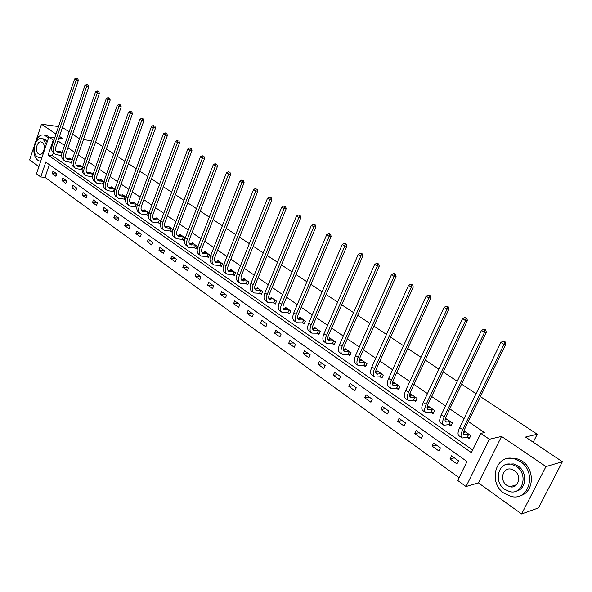 <?xml version="1.0" encoding="UTF-8"?>
<svg xmlns="http://www.w3.org/2000/svg" width="592" height="592" viewBox="0 0 592 592"><rect width="100%" height="100%" fill="white"/><g stroke="black" fill="none" stroke-linecap="round" stroke-linejoin="round"><path stroke-width="0.89" d="M40.767 176.971L36.482 173.848L48.825 137.063L53.213 140.067L48.137 155.119L471.373 452.636L480.808 433.381L489.362 439.249L466.037 486.543L457.727 480.489L467.007 461.545L45.784 162.104L40.767 176.971L45.036 177.371L459.081 477.729M33.929 146.912L29.6 159.929L38.902 166.626M480.401 396.61L537.24 434.232L525.518 437.059L562.4 461.723L538.461 507.951L521.619 513.989L545.965 466.592L501.535 436.43L489.362 439.249M501.535 436.43L478.454 482.924L521.619 513.989M478.454 482.924L466.037 486.543M58.519 126.577L41.484 124.194L36.319 139.719M562.4 461.723L545.965 466.592M95.608 141.88L102.793 146.638M106.353 148.999L113.723 153.876M117.312 156.251L124.86 161.246M128.471 163.644L136.219 168.764M139.86 171.177L147.8 176.431M151.463 178.858L159.611 184.253M163.303 186.695L171.65 192.222M175.373 194.687L183.942 200.362M187.694 202.841L196.485 208.665M200.266 211.166L209.287 217.138M213.098 219.654L222.355 225.789M226.196 228.327L235.705 234.624M239.568 237.177L249.336 243.645M253.228 246.22L263.255 252.865M267.177 255.463L277.485 262.278M281.437 264.898L292.026 271.906M296.007 274.547L306.893 281.748M310.904 284.404L322.092 291.812M326.14 294.49L337.64 302.105M341.717 304.799L353.542 312.628M357.657 315.351L369.822 323.402M373.966 326.148L386.48 334.436M390.653 337.196L403.537 345.728M407.747 348.51L421.008 357.294M425.256 360.099L438.909 369.142M443.186 371.968L457.253 381.285M461.568 384.134L476.057 393.732M533.207 442.202L537.24 434.232M49.343 164.635L45.036 177.371M458.489 460.82L451.489 455.818L449.979 458.941L456.965 463.95L458.489 460.82M440.418 447.915L433.588 443.031L432.108 446.124L438.931 451.015L440.418 447.915M422.784 435.312L416.109 430.547L414.666 433.618L421.326 438.391L422.784 435.312M405.564 423.006L399.045 418.352L397.632 421.393L404.136 426.062L405.564 423.006M388.737 410.989L382.373 406.438L380.989 409.457L387.346 414.015L388.737 410.989M372.301 399.245L366.085 394.805L364.731 397.794L370.94 402.249L372.301 399.245M356.243 387.775L350.161 383.424L348.836 386.398L354.911 390.75L356.243 387.775M340.541 376.556L334.598 372.309L333.303 375.254L339.238 379.509L340.541 376.556M325.186 365.582L319.377 361.431L318.104 364.354L323.913 368.52L325.186 365.582M310.171 354.86L304.488 350.797L303.245 353.698L308.92 357.768L310.171 354.86M295.482 344.366L289.917 340.385L288.704 343.264L294.261 347.252L295.482 344.366M281.111 334.095L275.665 330.203L274.473 333.059L279.912 336.959L281.111 334.095M267.044 324.046L261.716 320.235L260.547 323.069L265.867 326.888L267.044 324.046M253.272 314.204L248.055 310.474L246.908 313.286L252.118 317.023L253.272 314.204M239.79 304.569L234.676 300.921L233.551 303.711L238.657 307.366L239.79 304.569M226.581 295.134L221.578 291.56L220.476 294.328L225.471 297.909L226.581 295.134M213.645 285.892L208.739 282.384L207.659 285.137L212.558 288.644L213.645 285.892M200.969 276.834L196.159 273.4L195.101 276.124L199.904 279.572L200.969 276.834M188.545 267.961L183.831 264.594L182.795 267.303L187.494 270.677L188.545 267.961M176.372 259.259L171.747 255.959L170.725 258.645L175.343 261.953L176.372 259.259M164.428 250.734L159.899 247.493L158.9 250.164L163.422 253.406L164.428 250.734M152.729 242.372L148.281 239.198L147.297 241.839L151.73 245.021L152.729 242.372M141.244 234.166L136.885 231.05L135.916 233.677L140.267 236.8L141.244 234.166M129.981 226.122L125.704 223.066L124.757 225.67L129.026 228.734L129.981 226.122M118.933 218.226L114.737 215.229L113.805 217.812L117.993 220.816L118.933 218.226M108.084 210.478L103.97 207.533L103.052 210.108L107.167 213.053L108.084 210.478M97.443 202.871L93.403 199.985L92.5 202.538L96.54 205.431L97.443 202.871M86.994 195.412L83.028 192.578L82.14 195.108L86.106 197.95L86.994 195.412M76.738 188.078L72.846 185.296L71.972 187.812L75.865 190.602L76.738 188.078M66.667 180.886L62.841 178.148L61.982 180.649L65.801 183.387L66.667 180.886M56.773 173.819L53.014 171.132L52.17 173.611L55.922 176.305L56.773 173.819M480.808 433.381L484.456 432.574L468.316 421.541M464.039 418.611L449.765 408.85M445.517 405.949L431.657 396.47M427.446 393.591L413.986 384.393M409.805 381.529L396.736 372.59M392.585 369.756L379.886 361.076M375.772 358.256L363.429 349.82M359.344 347.023L347.349 338.824M343.293 336.049L331.631 328.079M327.605 325.326L316.261 317.571M312.273 314.84L301.239 307.292M297.28 304.584L286.543 297.243M282.613 294.557L272.165 287.416M268.265 284.745L258.09 277.789M254.22 275.147L244.318 268.376M240.478 265.749L230.836 259.155M227.025 256.543L217.634 250.127M213.845 247.537L204.699 241.284M200.94 238.717L192.03 232.619M188.3 230.066L179.613 224.131M175.913 221.6L167.447 215.814M163.769 213.298L155.518 207.651M151.87 205.158L143.826 199.659M140.2 197.18L132.356 191.815M128.76 189.359L121.108 184.127M117.542 181.685L110.075 176.579M106.53 174.152L99.249 169.179M95.726 166.766L88.622 161.912M85.122 159.522L78.188 154.778M74.718 152.403L67.954 147.778M64.506 145.417L57.898 140.903M53.339 152.825L52.399 155.6L472.645 450.046M467.325 437.407L469.249 438.739L470.795 435.564L463.928 430.813M449.054 424.716L450.934 426.018L452.451 422.866L445.384 418.322M431.228 412.328L433.063 413.601L434.543 410.478L427.764 405.786L427.098 407.2M413.815 400.229L415.606 401.48L417.057 398.379L410.441 393.806L409.634 395.545M396.818 388.419L398.564 389.64L399.977 386.561L393.517 382.092L392.762 383.742M380.205 376.882L381.914 378.066L383.298 375.025L376.986 370.659L376.283 372.213M363.976 365.604L365.649 366.766L367.003 363.747L360.831 359.477L360.173 360.957M348.111 354.586L349.746 355.718L351.071 352.721L345.04 348.547L344.418 349.961M332.608 343.811L334.206 344.921L335.501 341.947L329.603 337.869L329.019 339.209M317.438 333.274L318.999 334.362L320.272 331.409L314.5 327.42L313.952 328.701M302.601 322.966L304.133 324.024L305.376 321.101L299.73 317.201L299.212 318.422M288.089 312.879L289.584 313.923L290.798 311.022L285.277 307.196L284.789 308.373M273.881 303.015L275.347 304.029L276.538 301.15L271.136 297.413L270.67 298.538M259.977 293.351L261.412 294.35L262.582 291.493L257.291 287.83L256.847 288.911M246.361 283.894L247.767 284.87L248.914 282.036L243.734 278.447L243.312 279.491M233.026 274.629L234.402 275.583L235.527 272.771L230.451 269.264L230.059 270.263M219.972 265.556L221.319 266.489L222.422 263.706L217.449 260.265L217.072 261.227M207.178 256.669L208.495 257.587L209.575 254.819L204.706 251.445L204.344 252.37M194.635 247.959L195.93 248.855L196.995 246.109L192.222 242.809L191.875 243.697M182.351 239.42L183.616 240.3L184.66 237.577L179.983 234.336L179.65 235.202M170.304 231.05L171.547 231.916L172.568 229.208L167.98 226.033L167.669 226.869M158.493 222.844L159.707 223.695L160.713 221.008L156.214 217.893L155.918 218.7M149.006 212.905L144.677 209.908L144.389 210.693M148.644 214.171L148.104 215.629L146.905 214.8M137.388 204.869L133.355 202.079L133.082 202.834M136.841 207.378L135.546 206.904M126 196.988L122.255 194.398L121.989 195.123M124.401 199.156L125.445 199.889M114.826 189.255L111.355 186.857L111.104 187.56M113.464 191.556L114.293 192.134M103.866 181.67L100.662 179.457L100.418 180.146M102.727 184.105L103.348 184.534M92.618 176.882L91.834 176.697L93.092 174.218L90.162 172.191L89.932 172.857M92.189 176.779L92.611 177.075M82.554 166.922L79.853 165.057L79.631 165.708M72.194 159.759L69.738 158.057L69.523 158.686M62.019 152.721L59.799 151.182L59.585 151.789M58.763 138.35L63.189 138.92L59.437 136.375M55.996 134.044L41.484 124.194M54.723 137.825L48.825 137.063M53.931 140.163L53.213 140.067M83.42 139.638L91.656 140.718M62.471 127.406L69.123 131.853M72.601 134.177L79.417 138.743M52.399 155.6L48.137 155.119M454.353 457.86L449.979 458.941M436.541 445.14L432.108 446.124M419.151 432.715L414.666 433.618M402.16 420.579L397.632 421.393M385.562 408.717L380.989 409.457M369.349 397.136L364.731 397.794M353.491 385.806L348.836 386.398M337.988 374.729L333.303 375.254M322.825 363.895L318.104 364.354M307.995 353.298L303.245 353.698M293.484 342.931L288.704 343.264M279.276 332.785L274.473 333.059M265.371 322.847L260.547 323.069M251.755 313.124L246.908 313.286M238.421 303.592L233.551 303.711M225.36 294.261L220.476 294.328M212.558 285.115L207.659 285.137M200.015 276.153L195.101 276.124M187.723 267.377L182.795 267.303M175.669 258.763L170.725 258.645M163.851 250.32L158.9 250.164M152.255 242.032L147.297 241.839M140.889 233.914L135.916 233.677M129.729 225.937L124.757 225.67M118.785 218.115L113.805 217.812M108.04 210.441L103.052 210.108M97.436 202.901L92.5 202.538M86.965 195.493L82.14 195.108M76.694 188.219L71.972 187.812M66.6 181.071L61.982 180.649M56.691 174.048L52.17 173.611M465.601 431.968L463.492 432.56M468.487 434.173L464.232 434.846C463.092 434.151 463.203 432.293 464.572 429.274L505.805 344.196L503.992 344.366L462.692 429.666C460.65 434.195 460.48 436.977 462.189 438.013L466.94 437.347L468.864 434.232M469.737 437.74L466.94 437.347M504.443 341.969L505.168 341.902L503.178 341.192L504.443 341.969L503.992 344.366L500.839 342.413L459.703 427.594C457.66 432.116 457.498 434.898 459.222 435.941L461.634 437.629M500.839 342.413L503.178 341.192M505.168 341.902L505.805 344.196M504.177 493.351L511.155 496.459C529.285 501.32 537.077 471.905 520.279 461.501L513.997 458.689C495.689 453.546 487.601 482.569 504.177 493.351M520.013 495.748C534.051 492.899 535.412 469.345 522.011 461.02L515.736 458.215L507.3 458.556M507.107 464.276L513.412 463.936L518.007 465.993C527.761 472.105 526.569 489.288 516.268 491.108M504.791 489.429L509.749 491.649C522.84 495.186 528.493 474 516.402 466.444L511.799 464.387C498.619 460.702 492.818 481.688 504.791 489.429M514.322 470.559L511.318 469.212C502.837 466.851 499.115 480.401 506.841 485.366L510.001 486.779C518.444 489.073 522.1 475.443 514.322 470.559M49.395 137.137L46.946 135.612L44.829 135.331C35.431 131.505 29.311 154.897 38.214 160.476L40.619 161.52M48.44 138.21L44.851 135.339L46.946 135.612M42.557 138.78L45.229 139.534L47.212 141.873M41.84 157.894L40.234 157.657M46.302 144.589L43.297 139.29L42.18 138.728C35.402 135.968 30.999 152.862 37.414 156.873L38.621 157.479L42.128 157.021M42.247 142.428L41.521 142.058C37.155 140.282 34.314 151.189 38.458 153.757L39.22 154.149C43.579 155.925 46.42 144.966 42.247 142.428M447.382 419.365L445.051 419.935M450.186 421.511L445.872 422.096C444.688 421.371 444.77 419.513 446.102 416.516L486.365 332.201L484.522 332.334L444.2 416.872C442.202 421.363 442.091 424.146 443.852 425.226L448.677 424.656L450.564 421.563M451.4 425.056L448.677 424.656M484.989 329.973L485.721 329.922L484.493 329.167L483.753 329.219L484.989 329.973L484.522 332.334L481.451 330.432L441.277 414.851C439.294 419.336 439.183 422.118 440.951 423.206L443.282 424.827M481.451 330.432L483.753 329.219M485.721 329.922L486.365 332.201M429.592 407.052L427.069 407.607M432.323 409.146L427.949 409.649C426.736 408.902 426.78 407.044 428.083 404.07L467.414 320.501L465.541 320.598L426.151 404.388C424.212 408.843 424.146 411.625 425.951 412.742L430.843 412.269L432.7 409.205M433.499 412.668L430.843 412.269M466.015 318.281L466.762 318.244L464.816 317.541L466.015 318.281L465.541 320.598L462.544 318.748L423.302 402.419C421.371 406.867 421.312 409.649 423.125 410.767L425.367 412.328M462.544 318.748L464.816 317.541M466.762 318.244L467.414 320.501M412.224 395.034L409.523 395.56M414.881 397.077L410.456 397.498C409.213 396.729 409.227 394.871 410.493 391.926L448.921 309.083L447.027 309.157L408.539 392.207C406.652 396.625 406.63 399.408 408.487 400.555L413.438 400.17L415.258 397.136M416.028 400.577L413.438 400.17M447.515 306.878L448.27 306.856L447.101 306.131L446.338 306.16L447.515 306.878L447.027 309.157L444.104 307.352L405.757 390.283C403.87 394.694 403.862 397.476 405.727 398.631L407.881 400.133M444.104 307.352L446.338 306.16M448.27 306.856L448.921 309.083M395.264 383.298L392.4 383.786M397.846 385.288L393.369 385.636C392.104 384.844 392.082 382.987 393.317 380.064L430.88 297.946L428.963 297.991L391.349 380.316C389.499 384.696 389.529 387.479 391.423 388.655L396.44 388.359L398.224 385.348M398.964 388.766L396.44 388.359M429.459 295.748L430.221 295.734L429.082 295.031L428.312 295.045L429.459 295.748L428.963 297.991L426.107 296.229L388.633 378.429C386.791 382.809 386.828 385.592 388.729 386.776L390.809 388.226M426.107 296.229L428.312 295.045M430.221 295.734L430.88 297.946M378.688 371.835L375.683 372.279M381.211 373.774L376.682 374.048C375.387 373.234 375.343 371.384 376.542 368.483L413.268 287.076L411.329 287.09L374.558 368.698C372.753 373.049 372.827 375.824 374.766 377.037L379.827 376.815L381.588 373.841M382.299 377.23L379.827 376.815M411.832 284.885L412.609 284.885L411.492 284.197L410.715 284.204L411.832 284.885L411.329 287.09L408.539 285.366L371.902 366.862C370.111 371.206 370.185 373.981 372.131 375.195L374.129 376.593M408.539 285.366L410.715 284.204M412.609 284.885L413.268 287.076M362.496 360.632L359.351 361.039M364.953 362.519L360.38 362.726C359.063 361.897 358.989 360.047 360.158 357.161L396.07 276.464L394.117 276.449L358.153 357.353C356.399 361.668 356.51 364.443 358.486 365.678L363.599 365.538L365.331 362.585M366.011 365.96L363.599 365.538M394.627 274.281L395.412 274.288L394.324 273.622L393.539 273.615L394.627 274.281L394.117 276.449L391.393 274.769L355.563 355.555C353.809 359.869 353.927 362.644 355.91 363.88L357.842 365.227M391.393 274.769L393.539 273.615M395.412 274.288L396.07 276.464M346.668 349.672L343.397 350.042M349.058 351.522L344.448 351.655C343.101 350.812 343.005 348.962 344.152 346.105L379.28 266.104L377.304 266.06L342.124 346.261C340.415 350.545 340.563 353.32 342.576 354.578L347.741 354.519L349.435 351.589M350.094 354.934L347.741 354.519M377.822 263.928L378.614 263.943L376.756 263.27L377.822 263.928L377.304 266.06L374.64 264.417L339.593 344.507C337.884 348.784 338.039 351.559 340.06 352.825L341.917 354.127M374.64 264.417L376.756 263.27M378.614 263.943L379.28 266.104M331.194 338.964L327.805 339.29M333.525 340.77L328.871 340.844C327.509 339.986 327.383 338.136 328.501 335.301L362.874 255.973L360.876 255.907L326.458 335.427C324.793 339.675 324.978 342.442 327.021 343.737L332.23 343.745L333.895 340.837M334.532 344.159L332.23 343.745M361.409 253.813L362.208 253.835L360.365 253.169L361.409 253.813L360.876 255.907L358.278 254.308L323.987 333.718C322.322 337.958 322.514 340.726 324.564 342.021L326.355 343.264M358.278 254.308L360.365 253.169M362.208 253.835L362.874 255.973M316.054 328.493L312.569 328.775M318.333 330.255L313.649 330.269C312.258 329.389 312.11 327.546 313.198 324.734L346.845 246.08L344.833 245.991L311.148 324.838C309.52 329.048 309.742 331.816 311.814 333.126L317.06 333.2L318.703 330.329M319.317 333.622L317.06 333.2M345.365 243.926L346.172 243.963L344.352 243.297L345.365 243.926L344.833 245.991L342.294 244.422L308.728 323.158C307.1 327.369 307.329 330.136 309.409 331.446L311.14 332.652M342.294 244.422L344.352 243.297M346.172 243.963L346.845 246.08M301.254 318.252L297.665 318.489M303.467 319.969L298.753 319.924C297.347 319.036 297.169 317.194 298.235 314.396L331.18 236.408L329.145 236.297L296.17 314.478C294.579 318.659 294.838 321.419 296.947 322.751L302.231 322.892L303.844 320.043M304.436 323.313L302.231 322.892M329.692 234.262L330.506 234.306L328.701 233.648L329.692 234.262L329.145 236.297L326.666 234.765L293.802 312.835C292.219 317.016 292.478 319.776 294.594 321.108L296.252 322.27M326.666 234.765L328.701 233.648M330.506 234.306L331.18 236.408M286.765 308.232L283.087 308.425M288.933 309.912L284.182 309.808C282.754 308.898 282.562 307.063 283.605 304.295L315.854 226.951L313.812 226.817L281.526 304.347C279.972 308.499 280.26 311.251 282.399 312.606L287.712 312.805L289.303 309.986M289.873 313.227L287.712 312.805M314.367 224.812L315.181 224.871L314.211 224.272L313.39 224.213L314.367 224.812L313.812 226.817L311.392 225.323L279.209 302.741C277.663 306.885 277.951 309.638 280.09 311L281.696 312.117M311.392 225.323L313.39 224.213M315.181 224.871L315.854 226.951M272.594 298.42L268.835 298.568M274.703 300.063L269.93 299.907C268.479 298.99 268.265 297.154 269.286 294.402L300.877 217.708L298.819 217.553L267.199 294.431C265.675 298.553 266 301.298 268.161 302.675L273.511 302.941L275.073 300.137M275.628 303.356L273.511 302.941M299.374 215.577L300.196 215.636L298.427 214.992L299.374 215.577L298.819 217.553L296.451 216.087L264.927 292.862C263.418 296.977 263.743 299.722 265.904 301.106L267.451 302.179M296.451 216.087L298.427 214.992M300.196 215.636L300.877 217.708M258.719 288.815L254.878 288.926L257.091 290.457L255.973 290.213C254.516 289.281 254.279 287.453 255.27 284.73L286.225 208.658L284.153 208.488L253.176 284.73C251.689 288.822 252.044 291.56 254.227 292.959L259.607 293.277L260.776 290.42L257.091 290.457M260.776 290.42L261.146 290.502M261.679 293.691L259.607 293.277M284.715 206.541L285.544 206.608L283.79 205.972L284.715 206.541L284.153 208.488L281.836 207.052L250.956 283.198C249.476 287.283 249.831 290.021 252.022 291.419L253.509 292.455M281.836 207.052L283.79 205.972M285.544 206.608L286.225 208.658M245.125 279.417L241.218 279.483M247.138 280.985L242.313 280.726C240.84 279.787 240.581 277.959 241.558 275.25L271.883 199.815L269.804 199.622L239.449 275.236C237.999 279.298 238.376 282.029 240.589 283.442L245.991 283.82L247.508 281.059M248.026 284.234L245.991 283.82M270.374 197.698L269.464 197.143L270.374 197.698L269.804 199.622L267.532 198.216L237.274 273.733C235.831 277.789 236.215 280.519 238.428 281.933L239.864 282.939M267.532 198.216L269.464 197.143M271.203 197.78L271.883 199.815M231.82 270.211L227.846 270.233M233.781 271.743L228.941 271.439C227.446 270.485 227.18 268.664 228.127 265.978L257.853 191.149L255.766 190.942L226.011 265.941C224.597 269.967 224.997 272.697 227.232 274.126L232.663 274.555L234.151 271.824M234.654 274.969L232.663 274.555M256.336 189.048L255.448 188.5L256.336 189.048L255.766 190.942L253.539 189.566L223.887 264.469C222.474 268.494 222.881 271.217 225.115 272.653L226.499 273.615M253.539 189.566L255.448 188.5M257.172 189.137L257.853 191.149M218.788 261.19L214.755 261.168M220.705 262.693L215.843 262.345C214.334 261.383 214.045 259.562 214.977 256.898L244.119 182.676L242.017 182.447L212.854 256.839C211.47 260.835 211.899 263.558 214.149 265.001L219.602 265.482L221.068 262.774M221.556 265.889L219.602 265.482M242.594 180.582L243.438 180.671L241.728 180.042L242.594 180.582L242.017 182.447L239.849 181.1L210.767 255.396C209.39 259.392 209.827 262.108 212.077 263.558L213.409 264.483M239.849 181.1L241.728 180.042M243.438 180.671L244.119 182.676M206.023 252.355L201.924 252.296M207.888 253.827L203.012 253.435C201.495 252.458 201.184 250.645 202.094 248.004L230.673 174.374L228.564 174.129L199.963 247.922C198.609 251.896 199.067 254.604 201.339 256.062L206.808 256.588L208.258 253.901M208.724 257.002L206.808 256.588M229.148 172.287L228.29 171.761L229.148 172.287L228.564 174.129L226.433 172.812L197.928 246.516C196.574 250.475 197.032 253.191 199.304 254.649L200.592 255.544M226.433 172.812L228.29 171.761M229.992 172.39L230.673 174.374M193.51 243.697L189.359 243.593M195.33 245.132L190.439 244.703C188.907 243.719 188.582 241.913 189.47 239.286L217.501 166.241L215.392 165.989L187.338 239.19C186.014 243.127 186.495 245.835 188.781 247.308L194.272 247.878L195.7 245.214M196.152 248.285L194.272 247.878M215.976 164.169L215.14 163.658L215.976 164.169L215.392 165.989L213.305 164.694L185.34 237.806C184.016 241.743 184.504 244.444 186.791 245.917L188.027 246.783M213.305 164.694L215.14 163.658M216.82 164.273L217.501 166.241M181.241 235.209L177.045 235.068M183.024 236.615L178.118 236.141C176.571 235.15 176.238 233.352 177.104 230.747L204.603 158.279L202.479 158.012L174.966 230.636C173.671 234.543 174.174 237.237 176.475 238.724L181.988 239.338L183.387 236.696M183.831 239.745L181.988 239.338M203.071 156.221L202.257 155.718L203.071 156.221L202.479 158.012L200.436 156.747L173.012 229.282C171.717 233.181 172.22 235.875 174.529 237.362L175.72 238.199M200.436 156.747L202.257 155.718M203.922 156.332L204.603 158.279M169.216 226.891L164.976 226.706M170.962 228.268L166.041 227.757C164.487 226.758 164.139 224.96 164.983 222.37L191.963 150.479L189.84 150.198L162.844 222.244C161.572 226.129 162.097 228.815 164.421 230.31L169.941 230.969L171.325 228.349M171.747 231.376L169.941 230.969M190.432 148.429L189.632 147.933L190.432 148.429L189.84 150.198L187.834 148.955L160.92 220.92C159.655 224.797 160.188 227.483 162.504 228.978L163.651 229.777M187.834 148.955L189.632 147.933M191.283 148.548L191.963 150.479M157.428 218.737L153.143 218.507M159.137 220.083L154.201 219.536C152.64 218.529 152.27 216.739 153.106 214.171L179.583 142.835L177.452 142.539L150.96 214.023C149.717 217.878 150.257 220.557 152.595 222.067L158.131 222.762L159.492 220.165M159.907 223.169L158.131 222.762M178.044 140.792L177.26 140.311L178.044 140.792L177.452 142.539L175.484 141.325L149.073 212.72C147.837 216.568 148.385 219.247 150.723 220.757L151.826 221.526M175.484 141.325L177.26 140.311M178.895 140.918L179.583 142.835M145.869 210.737L141.54 210.471M147.534 212.054L142.591 211.47C141.014 210.456 140.637 208.673 141.451 206.12L167.44 135.346L165.309 135.035L139.305 205.964C138.084 209.79 138.654 212.461 141 213.978L146.55 214.718L147.889 212.136M148.296 215.118L146.55 214.718M165.908 133.311L165.138 132.837L165.908 133.311L165.309 135.035L163.385 133.844L137.455 204.684C136.241 208.502 136.811 211.174 139.164 212.698L140.223 213.438M163.385 133.844L165.138 132.837M166.759 133.437L167.44 135.346M134.525 202.886L130.159 202.582M136.153 204.181L131.202 203.567C129.618 202.545 129.234 200.762 130.025 198.231L155.541 127.998L153.402 127.672L127.872 198.061C126.681 201.857 127.265 204.521 129.626 206.046L135.191 206.823L136.515 204.262M136.856 207.207L135.191 206.823M154.001 125.978L153.247 125.511L154.001 125.978L153.402 127.672L151.515 126.51L126.066 196.803C124.875 200.599 125.467 203.256 127.828 204.788L128.849 205.505M151.515 126.51L153.247 125.511M154.86 126.111L155.541 127.998M123.402 195.19L118.999 194.849M124.993 196.455L120.028 195.804C118.444 194.783 118.037 193.007 118.822 190.491L143.878 120.798L141.732 120.465L116.668 190.306C115.499 194.072 116.106 196.729 118.474 198.268L124.046 199.075L125.349 196.537M125.474 199.408L124.046 199.075M142.339 118.785L143.197 118.925L141.599 118.333L142.339 118.785L141.732 120.465L139.882 119.318L114.892 189.077C113.731 192.844 114.33 195.493 116.705 197.032L117.69 197.721M139.882 119.318L141.599 118.333M143.197 118.925L143.878 120.798M112.48 187.634L108.047 187.257M114.041 188.87L109.069 188.197C107.478 187.161 107.063 185.4 107.825 182.898L132.438 113.738L130.292 113.39L105.672 182.699C104.525 186.443 105.147 189.085 107.529 190.631L113.109 191.475L114.397 188.959M114.308 191.764L113.109 191.475M130.891 111.733L131.75 111.873L130.166 111.289L130.891 111.733L130.292 113.39L128.471 112.265L103.926 181.492C102.786 185.229 103.408 187.871 105.798 189.425L106.745 190.084M128.471 112.265L130.166 111.289M131.75 111.873L132.438 113.738M101.765 180.22L97.303 179.805M103.289 181.433L98.316 180.723C96.718 179.687 96.289 177.926 97.036 175.447L121.212 106.812L119.066 106.449L94.883 175.232C93.758 178.947 94.394 181.589 96.792 183.143L102.372 184.016L103.644 181.515M103.356 184.253L102.372 184.016M119.673 104.814L120.531 104.962L118.955 104.377L119.673 104.814L119.066 106.449L117.283 105.354L93.173 174.048C92.056 177.763 92.692 180.397 95.09 181.951L96 182.588M117.283 105.354L118.955 104.377M120.531 104.962L121.212 106.812M91.249 172.938L86.75 172.494M92.737 174.129L87.757 173.397C86.151 172.353 85.714 170.6 86.454 168.135L110.201 100.011L108.047 99.641L84.293 167.906C83.198 171.599 83.849 174.226 86.247 175.787L91.834 176.697M108.662 98.028L109.52 98.176L107.959 97.599L108.662 98.028L108.047 99.641L106.308 98.568L82.614 166.744C81.518 170.437 82.177 173.056 84.582 174.625L85.455 175.232M106.308 98.568L107.959 97.599M109.52 98.176L110.201 100.011M80.919 165.797L76.398 165.316M82.377 166.959L77.397 166.197C75.783 165.153 75.339 163.407 76.057 160.957L99.397 93.344L97.243 92.966L73.896 160.721C72.823 164.384 73.489 167.003 75.902 168.572L81.496 169.512L82.532 166.996M82.073 169.652L81.496 169.512M97.858 91.368L98.716 91.523L97.169 90.946L97.858 91.368L97.243 92.966L95.534 91.908L72.254 159.581C71.181 163.244 71.854 165.856 74.259 167.425L75.103 168.017M95.534 91.908L97.169 90.946M98.716 91.523L99.397 93.344M70.781 158.782L66.237 158.271M72.143 159.914L67.222 159.137C65.608 158.079 65.15 156.34 65.853 153.913L88.793 86.802L86.639 86.41L63.699 153.661C62.641 157.302 63.322 159.907 65.742 161.483L71.336 162.452L71.928 160.743M71.728 162.548L71.336 162.452M87.253 84.834L88.112 84.989L86.58 84.419L87.253 84.834L86.639 86.41L84.959 85.374L62.079 152.544C61.028 156.177 61.716 158.782 64.128 160.358L64.942 160.928M84.959 85.374L86.58 84.419M88.112 84.989L88.793 86.802M60.821 151.892L56.255 151.345M61.938 152.98L57.232 152.196C55.611 151.138 55.145 149.406 55.84 146.994L78.388 80.379L76.235 79.979L53.68 146.735C52.644 150.346 53.339 152.943 55.766 154.527L61.361 155.518L61.598 154.838M76.849 78.418L77.707 78.581L76.183 78.011L76.849 78.418L76.235 79.979L74.585 78.958L52.089 145.632C51.06 149.243 51.756 151.841 54.183 153.424L54.967 153.964M74.585 78.958L76.183 78.011M77.707 78.581L78.388 80.379M465.186 434.891L463.477 433.707M462.692 429.666L459.703 427.594M446.842 422.155L445.08 420.934M444.2 416.872L441.277 414.851M428.941 409.731L427.121 408.473M426.151 404.388L423.302 402.419M411.462 397.602L409.597 396.307M408.539 392.207L405.757 390.283M394.39 385.755L392.481 384.43M391.349 380.316L388.633 378.429M377.718 374.181L375.765 372.827M374.558 368.698L371.902 366.862M361.431 362.874L359.44 361.49M358.153 357.353L355.563 355.555M345.506 351.826L343.478 350.42M342.124 346.261L339.593 344.507M329.944 341.022L327.879 339.586M326.458 335.427L323.987 333.718M314.729 330.462L312.628 329.004M311.148 324.838L308.728 323.158M299.848 320.131L297.717 318.651M296.17 314.478L293.802 312.835M285.285 310.023L283.124 308.528M281.526 304.347L279.209 302.741M271.032 300.137L268.849 298.62M267.199 294.431L264.927 292.862M253.176 284.73L250.956 283.198M243.438 280.985L241.277 279.483M239.449 275.236L237.274 273.733M230.073 271.706L227.957 270.233M226.011 265.941L223.887 264.469M216.975 262.619L214.903 261.176M212.854 256.839L210.767 255.396M204.151 253.716L202.124 252.303M199.963 247.922L197.928 246.516M191.586 244.992L189.595 243.608M187.338 239.19L185.34 237.806M179.265 236.445L177.319 235.091M174.966 230.636L173.012 229.282M167.196 228.068L165.286 226.736M162.844 222.244L160.92 220.92M155.363 219.847L153.483 218.544M150.96 214.023L149.073 212.72M143.752 211.795L141.917 210.515M139.305 205.964L137.455 204.684M132.371 203.892L130.566 202.642M127.872 198.061L126.066 196.803M121.205 196.144L119.429 194.916M116.668 190.306L114.892 189.077M110.245 188.537L108.506 187.331M105.672 182.699L103.926 181.492M99.493 181.071L97.791 179.894M94.883 175.232L93.173 174.048M88.941 173.752L87.268 172.59M84.293 167.906L82.614 166.744M78.581 166.559L76.938 165.42M73.896 160.721L72.254 159.581M68.406 159.5L66.792 158.382M63.699 153.661L62.079 152.544M58.416 152.566L56.832 151.463M53.68 146.735L52.089 145.632M464.232 434.846L463.862 434.587M516.683 484.7L510.001 486.779M513.412 463.936L511.799 464.387M513.997 458.689L515.736 458.215M40.256 154.26L39.22 154.149M44.111 138.972L42.18 138.728M445.872 422.096L445.487 421.83M427.949 409.649L427.557 409.375M410.456 397.498L410.049 397.217M393.369 385.636L392.955 385.348M376.682 374.048L376.26 373.752M360.38 362.726L359.951 362.422M344.448 351.655L344.011 351.352M328.871 340.844L328.427 340.533M313.649 330.269L313.19 329.951M298.753 319.924L298.294 319.606M284.182 309.808L283.716 309.483M269.93 299.907L269.456 299.574M255.973 290.213L255.492 289.88M242.313 280.726L241.832 280.393M228.941 271.439L228.453 271.099M215.843 262.345L215.347 262.004M203.012 253.435L202.508 253.087M190.439 244.703L189.936 244.355M178.118 236.141L177.607 235.794M166.041 227.757L165.531 227.402M154.201 219.536L153.683 219.181M142.591 211.47L142.073 211.115M131.202 203.567L130.684 203.204M120.028 195.804L119.51 195.441M109.069 188.197L108.543 187.827M98.316 180.723L97.791 180.36M87.757 173.397L87.231 173.027M77.397 166.197L76.864 165.834M67.222 159.137L66.689 158.767M57.232 152.196L56.699 151.826"/></g></svg>
